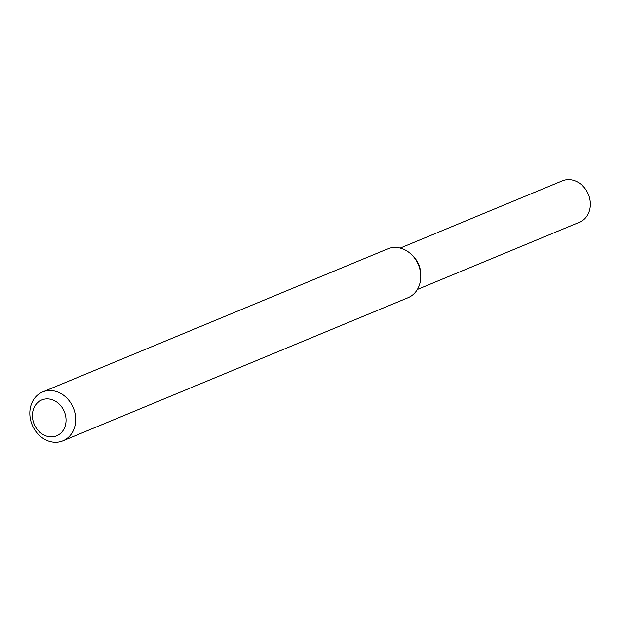 <?xml version="1.0" encoding="UTF-8"?>
<svg xmlns="http://www.w3.org/2000/svg" width="621" height="621" viewBox="0 0 621 621"><rect width="100%" height="100%" fill="white"/><g stroke="black" fill="none" stroke-linecap="round" stroke-linejoin="round"><path stroke-width="0.93" d="M42.624 391.967L387.706 248.866A26.462 22.263 67.5 0 1 411.902 254.952L413.252 256.31A22.403 18.855 67.5 0 1 420.759 274.412L420.766 276.329A26.462 22.263 67.5 0 1 420.285 281.639A26.462 22.263 67.5 0 1 407.974 297.754L62.892 440.848A26.462 22.263 67.5 0 1 32.191 424.943A26.462 22.263 67.5 0 1 42.624 391.967A26.462 22.263 67.5 0 1 66.804 398.03A26.462 22.263 67.5 0 1 75.211 424.741A26.462 22.263 67.5 0 1 62.892 440.848M411.902 254.952A26.462 22.263 67.5 0 1 420.766 276.329M65.702 423.98A19.406 16.325 67.5 0 1 38.036 430.384A19.406 16.325 67.5 0 1 43.975 399.249A19.406 16.325 67.5 0 1 65.702 423.98M400.203 248.074L562.362 180.827A22.403 18.855 67.5 0 1 582.832 185.966A22.403 18.855 67.5 0 1 589.95 208.571A22.403 18.855 67.5 0 1 579.525 222.217L417.366 289.464M412.592 255.673A22.403 18.855 67.5 0 1 420.743 275.328"/></g></svg>
